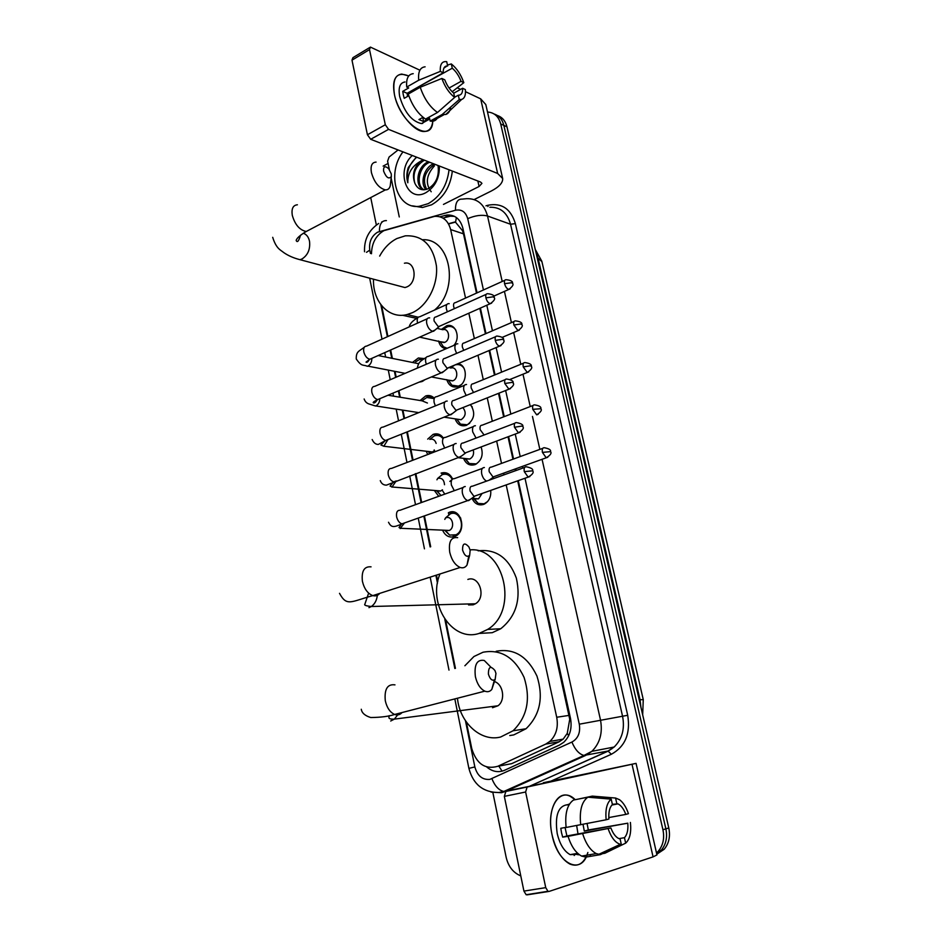 <?xml version="1.0" encoding="UTF-8"?>
<svg xmlns="http://www.w3.org/2000/svg" width="942" height="942" viewBox="0 0 942 942"><rect width="100%" height="100%" fill="white"/><g stroke="black" fill="none" stroke-linecap="round" stroke-linejoin="round"><path stroke-width="1.41" d="M490.7 490.417C491.229 496.681 489.145 501.215 484.435 504.029L483.423 504.465C478.348 505.76 474.568 503.723 472.072 498.353M481.079 446.955C483.564 454.68 481.692 460.508 475.427 464.441L474.933 464.642C469.705 466.043 465.913 463.935 463.535 458.33M470.458 404.577C475.792 412.855 474.485 419.767 466.549 425.325L466.514 425.325C461.18 426.82 457.376 424.654 455.127 418.837M457.93 363.706C467.526 364.613 467.821 383.182 458.271 386.491L457.718 386.691C452.384 387.916 448.745 385.561 446.791 379.65M441.409 329.382L446.767 325.732C455.669 322.87 461.062 337.907 453.761 345.431M456.646 513.237L449.216 512.33C460.968 507.491 467.22 530.793 455.528 536.128L454.268 536.669C449.063 537.941 445.177 535.774 442.587 530.158M448.769 474.097L441.08 473.12C446.108 471.683 449.958 473.649 452.607 478.983M427.703 439.137L433.12 434.368C437.265 433.026 440.703 434.274 443.458 438.112M420.097 400.503L425.69 395.934C428.822 394.981 431.601 395.664 434.062 397.96M412.584 362.364L418.354 357.984L424.206 358.572M424.948 379.685L422.075 381.534L418.978 382.193M465.548 298.072L450.653 229.577C448.098 220.334 442.74 215.93 434.568 216.377L383.877 230.672C375.905 235.453 371.772 243.142 371.478 253.751M476.487 293.115L463.476 233.84L462.51 230.672L455.551 222.241L456.387 217.531M504.052 765.104L511.671 763.668L559.265 741.731L563.175 739.129L567.261 733.347L569.733 719.276L517.688 480.844M515.462 470.729L515.097 469.022M512.943 459.225L508.021 436.794M503.64 416.859L498.495 393.367M494.468 375.057L489.086 350.554M485.424 333.821L479.831 308.328M466.361 722.067L471.765 748.607C476.511 763.903 485.165 769.802 497.741 766.305L545.712 744.109L549.81 741.448C556.192 735.337 558.488 727.271 556.71 717.251L506.184 484.918M503.994 474.85L503.629 473.155M501.509 463.405L496.646 441.08M492.336 421.239L487.25 397.865M483.281 379.638L477.983 355.24M474.356 338.59L468.833 313.215M381.663 305.726L387.916 336.494M390.671 350L392.367 358.349M395.039 371.466L396.193 377.165M398.937 390.636L400.279 397.253M402.917 410.194L404.577 418.378M407.321 431.825L413.079 460.143M415.811 473.579L421.686 502.451M424.418 515.91L430.694 546.749M436.464 575.103L437.783 581.567M445.707 620.507L455.433 668.337M445.99 348.787C442.151 348.116 439.69 345.526 438.607 340.992M449.181 367.804L449.652 367.203M427.75 454.515L426.208 451.23M438.725 496.304L434.333 490.441M487.509 112.039L487.756 112.039C494.373 112.581 498.695 116.561 500.708 123.955L662.933 829.737L665.876 828.842C667.584 837.297 666.041 844.432 661.237 850.237L656.715 853.911L661.237 850.237C666.041 844.432 667.584 837.297 665.876 828.842L503.852 125.392L665.876 828.842L668.785 827.959C670.504 836.39 668.961 843.49 664.169 849.272L656.786 854.217M494.209 114.041C499.13 115.689 502.333 119.469 503.852 125.392C502.333 119.469 499.13 115.689 494.209 114.041M497.341 115.489C502.251 117.138 505.454 120.906 506.961 126.805L668.785 827.959M383.135 166.11L388.069 163.461M520.785 875.895C513.26 872.787 508.397 866.616 506.172 857.385L492.831 792.399M376.341 224.985L370.724 197.585M662.933 829.737C664.652 838.227 663.109 845.374 658.293 851.203L656.503 852.957M477.052 292.856L462.84 228.129C460.308 219.003 454.986 214.635 446.873 215.035L439.938 216.778M486.767 767.024C492.442 771.745 498.377 772.829 504.582 770.273L559.513 745.04L563.705 742.32C570.004 736.255 572.265 728.272 570.487 718.381L518.277 480.632M516.063 470.517L515.686 468.81M513.531 459.001L508.609 436.57M504.229 416.635L499.072 393.132M495.045 374.822L489.663 350.306M485.99 333.574L480.396 308.081M442.928 218.061L450.276 216.201L454.503 216.366M449.051 169.795C447.109 185.492 440.161 196.772 428.233 203.649L419.166 206.333C396.594 209.43 386.232 173.575 402.964 151.862M452.348 171.079C450.406 186.716 443.482 197.973 431.566 204.814L422.511 207.487L412.384 205.839M439.349 166.016C439.631 178.05 435.145 186.94 425.878 192.674C406.968 203.425 395.275 170.726 412.278 155.489M424.406 160.211L424.147 160.328C415.457 166.004 412.349 173.611 414.821 183.137C417.624 189.295 422.098 191.144 428.21 188.706C436.134 183.714 439.408 175.977 438.042 165.509M423.099 159.693L419.708 161.8C413.668 168.229 412.031 175.342 414.821 183.137M429.646 162.236L429.375 162.365C418.507 166.899 415.693 185.821 424.088 189.813M428.339 161.73L428.08 161.859C416.6 166.64 414.386 186.928 423.806 189.825M434.827 164.261L434.556 164.379C424.748 171.373 422.11 179.698 426.644 189.342M433.532 163.755L433.273 163.873C423.806 167.888 419.861 183.513 425.914 189.542M431.212 191.756C425.16 183.725 426.231 175.094 434.439 165.874M416.352 157.067L408.298 167.523C406.532 172.881 406.367 177.967 407.827 182.772C407.603 173.658 411.572 166.675 419.708 161.8M416.67 157.196C408.757 164.461 405.814 172.987 407.827 182.772M394.415 94.424C392.072 77.362 396.841 71.215 408.71 75.961L401.692 74.065C394.639 75.101 392.213 81.895 394.415 94.424C399.926 123.696 432.39 145.068 432.802 120.823C432.178 127.665 429.352 131.221 424.324 131.491C414.221 132.233 397.854 112.216 394.415 94.424M399.278 216.954L391.142 178.12M389.352 169.56L387.598 161.176L389.07 157.043L398.066 149.955M474.156 199.563L491.112 191.108C499.119 186.963 502.969 182.772 502.675 178.521L497.647 173.469L388.563 129.36L370.677 139.298L480.62 182.077L481.927 183.36L479.078 186.481L443.47 204.414M502.533 177.897L485.801 104.55L480.667 98.839L465.501 91.692M460.603 89.384L457.247 87.794M419.531 70.038L370.43 47.1L369.511 49.608L351.99 60.158L352.944 57.65L369.664 47.559M370.677 139.298L367.427 134.753L385.313 124.756L369.511 49.608M385.313 124.756L388.563 129.36M367.427 134.753L351.99 60.158M407.545 96.437L407.132 93.293L443.211 72.781C443.081 68.413 444.377 66.128 447.109 65.94L443.906 68.095M452.195 91.739L463.829 82.66L461.05 81.33C458.907 75.749 455.987 71.38 452.266 68.213L416.046 88.23M461.05 81.33L449.063 88.042M410.783 91.221L411.831 92.033M408.769 95.731L404.236 98.309L403.282 94.73L402.74 91.339L408.675 87.959L406.732 87.076C406.014 78.692 408.18 74.23 413.232 73.676M426.008 121.094L421.451 123.59C411.784 121.377 404.542 112.428 399.726 96.743C398.125 87.63 399.891 82.708 405.036 81.966M423.029 117.303L418.954 119.552L423.629 121.53L429.564 118.268L430.176 121.082L442.151 114.512L459.272 99.534L458.307 95.213L454.633 97.25M422.805 122.849L422.652 123.461M437.971 116.808C436.794 119.728 434.792 121.212 431.978 121.271L430.176 121.082M425.513 119.092C417.871 113.77 412.101 105.433 408.239 94.07L420.238 87.253L441.88 78.457L444.765 79.823C446.967 85.522 449.946 89.937 453.703 93.081L454.668 97.403L437.512 112.475L425.513 119.092M450.629 107.105C450.088 111.121 448.474 113.57 445.79 114.465L442.151 114.512M437.512 112.475C429.893 107.082 424.135 98.674 420.238 87.253M452.266 68.213L451.312 63.938L447.45 65.033M451.312 63.938C456.74 68.283 460.921 74.524 463.829 82.66M453.738 93.199L462.604 88.265L465.383 89.584C465.866 95.095 464.618 98.38 461.651 99.44L459.272 99.534M454.668 97.403C449.157 93.152 444.895 86.841 441.88 78.457M462.604 88.265C462.781 92.74 461.45 95.06 458.624 95.224L458.307 95.213M443.211 72.781L440.314 71.404L418.707 80.223L406.732 87.076M418.707 80.223C417.954 71.804 420.085 67.341 425.101 66.823M440.314 71.404C439.89 64.291 442.022 61.042 446.708 61.677L447.662 65.964M407.132 93.293L402.74 91.339M423.629 121.53L422.746 117.456M383.594 171.067C386.267 177.661 388.846 179.475 391.33 176.531L391.271 173.87L388.728 168.771C385.043 165.556 383.335 166.322 383.594 171.067M390.541 183.29L390.247 185.774C389.505 188.624 387.88 189.99 385.36 189.884C378.92 188.153 374.268 182.383 371.419 172.598C370.336 165.839 371.89 162.342 376.082 162.106M398.325 285.791L404.989 287.557L406.932 286.898C417.93 282.376 415.575 260.487 404.412 263.218M379.638 256.094C384.03 248.052 389.776 242.2 396.865 238.55L405.284 235.841C422.44 234.994 432.814 244.967 436.405 265.774C438.301 284.908 427.374 305.973 412.313 312.72L407.132 314.534C388.928 319.444 372.479 301.664 373.515 279.197M416.635 318.384L402.399 315.24M422.617 239.727C450.794 238.126 459.79 289.276 434.521 310.071M462.557 550.046C464.536 555.78 466.902 557.534 469.658 555.297L470.152 550.246L468.916 546.972C464.642 542.203 462.522 543.228 462.557 550.046M468.716 556.204L467.032 564.988C465.348 567.531 463.075 568.356 460.202 567.461C455.186 565.224 451.701 560.184 449.746 552.33C448.427 541.709 451.065 536.822 457.659 537.658M468.551 604.941L473.143 604.823L475.416 603.775C486.555 597.558 479.466 575.02 467.856 579.436M470.07 549.881C504.288 546.478 519.054 610.828 487.638 629.433L479.101 633.424C451.983 642.468 427.291 603.645 439.985 573.972M478.147 550.846C495.963 548.727 508.692 557.794 516.334 578.047C521.114 599.677 515.91 616.574 500.732 628.75L492.242 632.694L479.796 633.389M488.415 674.154C490.181 679.571 492.419 681.337 495.151 679.418L495.963 673.424L494.962 670.551C490.594 665.452 488.415 666.653 488.415 674.154M494.362 680.1L491.818 689.403C489.934 691.663 487.591 692.252 484.824 691.157C480.29 688.837 477.158 684.022 475.392 676.697C474.038 664.652 476.982 659.247 484.247 660.46L490.97 667.242M492.513 707.736L497.988 705.77C505.701 700.389 503.299 684.222 494.444 681.549M464.889 665.758L473.944 656.515L483.01 652.241C500.885 648.956 514.579 657.339 524.082 677.392C530.888 699.058 527.226 716.85 513.06 730.78L500.661 737.009C480.856 742.202 459.649 722.596 457.459 698.222M496.151 651.263C513.908 648.014 527.508 656.28 536.952 676.062C543.734 697.433 540.096 715.002 526.048 728.743L513.743 734.913L509.775 735.549M422.958 359.491L419.378 359.585L415.74 361.74M429.67 317.901L429.293 317.831C427.009 317.901 426.161 319.797 426.75 323.542C427.868 327.675 429.776 330.253 432.484 331.254L435.157 329.935M486.166 294.351L435.969 316.936C434.321 316.971 433.709 318.349 434.132 321.057L438.277 326.65L440.008 326.026M418.531 363.683L378.178 355.534M433.19 398.466L426.773 397.5L422.876 400.162M438.383 359.208L438.195 359.173C435.793 359.196 434.886 361.175 435.487 365.107C436.617 369.276 438.536 371.831 441.233 372.749L443.847 371.372M495.586 336.718L444.883 358.396C443.152 358.407 442.505 359.832 442.94 362.682L447.097 368.228L448.769 367.568M427.433 403.035L422.098 400.833L388.022 395.24M442.94 438.56C440.515 435.651 437.63 434.768 434.274 435.899L430.164 439.102M428.469 451.548L429.646 453.785M428.363 451.536L432.39 452.007L434.415 450.617M447.214 401.068L447.214 401.068C444.683 401.045 443.729 403.094 444.341 407.227C445.46 411.407 447.368 413.927 450.041 414.786L452.655 413.385M505.136 379.685L453.926 400.421C452.101 400.397 451.418 401.893 451.866 404.872L455.987 410.359L457.647 409.688M436.158 443.411C434.968 439.902 432.849 438.572 429.788 439.408M452.195 479.337C449.805 474.968 446.496 473.39 442.257 474.627L437.747 478.348M437.7 478.406L436.923 479.796M436.676 490.806L440.974 495.492L437.1 490.959L440.479 491.112L442.469 489.805M456.163 443.517C453.644 443.6 452.69 445.743 453.314 449.935C454.397 454.02 456.246 456.505 458.848 457.388L461.58 455.975M462.946 443.011C461.133 443.07 460.45 444.612 460.909 447.65L464.912 453.055L466.655 452.395M444.518 484.73C444.059 479.772 441.845 477.653 437.842 478.359M445.013 530.558L449.628 535.08L455.94 534.785C466.243 530.111 460.756 509.563 450.394 513.826L445.648 517.782M445.507 518.006L444.789 519.395M449.628 535.08L445.542 530.629L449.299 530.452C455.504 527.661 452.254 515.25 446.002 517.794M465.242 486.543C462.722 486.743 461.78 488.969 462.416 493.243C463.464 497.223 465.242 499.672 467.774 500.579L470.635 499.178M472.095 486.178C470.293 486.319 469.622 487.932 470.082 491.029L473.956 496.352L475.769 495.704M455.94 330.277C453.867 327.133 451.124 325.932 447.685 326.662L443.906 328.758M440.279 341.887L443.411 346.762L447.191 348.269M440.067 341.687L444.695 342.358C450.971 339.98 449.098 327.686 442.787 329.712L437.029 328.358M449.204 303.689L448.769 303.607C446.638 303.689 445.86 305.526 446.449 309.106L447.356 311.814M504.818 280.292L455.351 302.688C453.808 302.735 453.255 304.066 453.679 306.668L454.362 308.658M454.55 365.155L451.242 367.51M448.404 380.156L451.866 385.196L458.46 386.149L460.873 384.889M448.298 380.132L452.867 380.792C459.378 378.437 457.129 365.696 450.641 368.098M457.812 343.83L457.553 343.783C455.316 343.83 454.491 345.738 455.092 349.506L456.611 353.38M514.108 321.457L464.159 342.982C462.546 343.006 461.957 344.383 462.392 347.115L463.747 350.33M464.065 368.381C461.827 365.119 458.907 363.942 455.327 364.86M456.693 419.072L460.473 424.112L467.232 424.76L469.681 423.311M456.658 419.072L461.144 419.72C465.831 416.246 466.408 412.196 462.875 407.603M466.549 384.513L466.455 384.501C464.1 384.501 463.228 386.479 463.841 390.424L466.149 395.475M523.528 363.165L473.084 383.818C471.389 383.818 470.764 385.243 471.212 388.104L473.52 392.484M472.272 406.956L470.199 404.683M465.16 458.648L469.234 463.523L476.499 463.888M469.234 463.523L465.666 458.848L469.764 459.048C473.037 457.117 474.203 454.068 473.261 449.899M475.392 425.737C472.99 425.772 472.095 427.833 472.719 431.907L476.051 438.077M482.057 425.183C480.326 425.207 479.69 426.691 480.149 429.646L484.07 434.957M473.779 498.754L478.136 503.44L484.129 503.805L487.615 501.556M478.136 503.44L474.403 498.86L478.536 498.848L482.104 493.455M484.365 467.515C481.963 467.656 481.079 469.799 481.715 473.944C482.681 477.665 484.341 480.043 486.684 481.079M491.1 467.102C489.381 467.208 488.745 468.751 489.216 471.742L493.019 476.982L494.668 476.393M552.094 834.965C545.559 806.847 560.808 785.063 575.221 799.699L569.91 796.143C556.946 789.667 546.596 811.003 552.094 834.965C557.77 864.756 581.932 875.719 587.867 852.475C584.158 863.402 578.164 867.264 569.898 864.061C561.573 859.469 555.65 849.766 552.094 834.965M543.334 782.731L636.062 763.373L527.12 787.029L525.624 791.998L504.335 796.379L505.878 791.445L613.171 768.189L540.425 783.956M636.062 763.373L656.951 854.924L653.065 856.879L549.115 891.415L547.961 891.297L545.736 887.635L525.624 791.998M548.668 891.473L527.308 894.829L526.142 894.723L523.929 891.097L504.335 796.379M606.153 819.776L608.897 819.022C608.426 812.157 609.592 807.341 612.418 804.562L611.205 799.134C606.883 802.725 605.2 809.602 606.153 819.776L566.13 827.476C564.753 813.629 567.214 804.48 573.49 800.041L587.867 797.203L611.205 799.134M612.347 804.291L617.987 803.867C621.167 805.492 623.769 809.001 625.818 814.406L608.803 817.574M587.066 823.52L588.326 829.973L627.784 823.178L584.299 831.103L583.016 824.309M576.657 825.522L578.011 833.941M565.047 827.512L566.907 835.954L610.887 827.971C612.912 833.317 615.479 836.814 618.588 838.462L620.095 838.981L621.32 844.479L600.478 854.629L585.889 857.102L581.638 856.09C575.809 853.005 571.276 846.422 568.038 836.343L610.887 827.971M568.038 836.343L562.68 837.132L561.526 832.763L560.784 828.301L566.107 827.312M577.799 854.335L570.169 854.641C564.117 851.332 559.807 844.303 557.217 833.564C554.72 815.537 558.17 805.916 567.567 804.692M579.306 854.688L577.893 854.771L579.142 854.559M575.397 853.735L574.208 855.513M616.786 803.444L615.573 798.039L592.306 796.12L578.011 799.146M590.104 854.641L590.351 855.736M602.433 853.676L604.894 853.252L625.665 843.149L624.452 837.673L618.988 838.639M600.478 854.629L596.251 853.593C590.457 850.473 585.924 843.844 582.651 833.694M615.573 798.039L619.53 799.711C623.239 802.49 626.218 807.153 628.444 813.688L625.818 814.406M630.41 822.437C631.446 832.375 629.857 839.287 625.665 843.149M621.32 844.479L620.331 844.315C615.326 842.76 611.264 837.579 608.143 828.748M627.784 823.178C628.314 829.937 627.195 834.765 624.452 837.673M569.557 803.962L567.119 804.951L569.203 804.55M580.708 824.768C579.283 810.838 581.661 801.654 587.867 797.203M562.68 837.132L566.907 835.954M584.299 831.103L588.326 829.973M577.587 853.358L577.893 854.771M502.086 771.168L498.824 766.105M463.323 230.319L462.51 230.672M570.628 719.076L569.733 719.276M568.627 735.796L567.261 733.347M463.476 233.84L450.653 229.577M569.168 715.39L556.71 717.251M559.265 741.731L545.712 744.109M511.671 763.668L497.741 766.305M452.301 478.312L452.466 479.089M460.556 517.794L461.203 520.867M642.668 714.766L643.268 699.588L640.054 699.776L538.106 258.285L541.909 261.605L643.256 699.541M640.925 707.254L640.054 699.776L639.229 699.894M537.246 257.99L538.106 258.285L535.927 252.291M506.961 126.805L500.708 123.955M483.446 289.971L467.703 218.674C465.701 211.891 461.615 209.089 455.445 210.254L377.554 232.203C371.407 236.171 368.817 242.153 369.759 250.16L370.43 253.445M366.497 252.315L369.759 250.16M465.454 720.736L474.85 766.929C477.394 775.867 482.41 780.023 489.864 779.387L571.912 742.061C578.129 738.516 580.59 732.57 579.295 724.198L525 478.253M542.062 459.296L600.466 719.865C602.856 732.735 599.995 743.214 591.882 751.327L585.677 755.413L505.607 791.386L501.509 792.717L491.065 792.092M528.568 786.523L503.864 791.468C498.907 790.409 494.915 786.146 491.912 778.704M485.978 205.815L488.015 205.25C501.686 202.624 510.8 208.747 515.368 223.607L627.702 715.284C630.645 733.618 625.182 746.617 611.334 754.271L551.152 781.036M512.13 788.454L511.424 788.077M455.445 210.254C455.363 202.624 457.577 198.915 462.086 199.127L466.631 198.691C477.241 198.385 484.212 204.167 487.532 216.012L510.552 224.255C507.255 212.656 500.355 206.981 489.852 207.24M454.821 698.905L468.892 768.378C473.202 784.38 483.128 792.422 498.671 792.528L503.864 791.468L584.005 755.437L608.037 751.033L614.149 747.03C622.144 739.105 624.946 728.884 622.58 716.332L510.552 224.255L515.368 223.607M529.592 786.299L608.037 751.033L611.334 754.271M579.295 724.198L627.702 715.284M467.703 218.674C475.192 215.435 481.798 214.552 487.532 216.012L502.204 281.47M504.429 291.396L511.424 322.611M513.649 332.514L520.773 364.295M522.987 374.198L530.24 406.555M532.466 416.446L539.848 449.381M380.851 304.69L387.374 336.741M390.118 350.247L391.742 358.231M394.404 371.348L395.64 377.412M398.372 390.871L399.655 397.147M402.281 410.1L404.012 418.613M406.756 432.048L412.502 460.355M415.234 473.791L421.109 502.663M423.841 516.11L430.117 546.937M435.875 575.291L437.477 583.169M444.812 619.259L454.833 668.502M522.763 468.103L522.386 466.396M520.22 456.564L515.25 434.074M510.835 414.068L505.642 390.506M501.58 372.149L496.163 347.563M492.454 330.783L486.814 305.22M487.944 206.534L488.015 205.25M529.322 786.358L608.414 751.021L614.149 747.03L591.882 751.327L584.005 755.437C579.177 754.201 575.138 749.738 571.912 742.061M468.892 768.378L474.85 766.929M379.414 231.485C379.402 224.114 381.734 220.487 386.408 220.605M454.962 221.959L448.439 223.737M448.392 512.672L448.91 515.168M453.149 535.621L453.42 536.905M611.77 748.925L610.722 747.689M524.894 782.013L527.991 780.624M448.003 216.648L444.6 215.482M497.647 173.469L480.667 98.839M479.078 186.481L477.853 181.005M297.401 204.791C293.044 205.191 291.337 208.677 292.267 215.223C294.94 224.643 299.591 230.072 306.244 231.496L310.601 229.2M404.989 287.557L300.027 259.698L302.052 258.944C307.893 255.105 310.389 249.218 309.518 241.282C308.587 237.043 306.527 234.358 303.324 233.227M371.054 566.848C364.236 566.224 361.351 571.029 362.399 581.249C364.201 588.797 367.663 593.578 372.808 595.615C375.611 596.368 377.907 595.627 379.72 593.389M368.958 607.649L371.336 606.507C374.751 604.093 376.753 600.372 377.33 595.356M394.969 684.869C387.468 683.857 384.242 689.144 385.29 700.718C386.903 707.748 390.012 712.329 394.639 714.46C397.524 715.473 399.985 714.837 402.034 712.552M390.695 721.007L394.345 719.135L397.654 714.919M494.114 297.436C494.585 295.47 492.407 294.234 487.591 293.704C486.001 293.704 485.436 295.093 485.907 297.86C486.826 301.099 488.286 303.041 490.264 303.689L491.653 303.112M485.907 297.86L493.184 296.801L494.15 297.566C495.445 298.802 494.15 300.839 490.264 303.689L438.513 326.697M405.119 373.35L367.827 366.12C370.5 364.66 371.831 362.128 371.819 358.513M427.232 318.761L366.556 346.126C364.189 346.256 363.271 348.14 363.789 351.79L363.871 352.202C365.119 356.253 367.109 358.596 369.853 359.232L372.031 358.266M503.546 339.862C504.064 337.99 501.921 336.718 497.093 336.07C495.41 336.047 494.809 337.483 495.292 340.392C496.187 343.559 497.6 345.478 499.531 346.138L501.014 345.573M495.292 340.392L502.628 339.285L503.57 339.98C504.877 341.345 503.523 343.394 499.531 346.138L447.191 368.24M418.778 412.62L375.752 405.943C378.295 404.648 379.65 402.281 379.803 398.843M436.016 360.103L374.763 386.35C372.29 386.432 371.313 388.398 371.831 392.225L371.925 392.649C373.114 396.594 375.046 398.902 377.718 399.573L380.015 398.607M513.096 382.876C513.661 381.086 511.541 379.814 506.737 379.037C504.959 378.967 504.323 380.462 504.818 383.524L508.939 389.187L510.493 388.622M504.818 383.524L512.189 382.37L513.131 382.982C514.462 384.418 513.06 386.491 508.939 389.187L455.987 410.359M444.918 402.01L383.1 427.103C380.486 427.138 379.449 429.175 379.991 433.202L380.073 433.626C381.216 437.465 383.088 439.749 385.702 440.444L388.116 439.478M383.794 446.284L387.868 439.749M522.798 426.49C523.375 424.771 521.279 423.476 516.499 422.605C514.65 422.499 513.979 424.053 514.485 427.268L518.477 432.849L520.102 432.284M514.485 427.268L521.892 426.067L522.822 426.585C524.176 428.104 522.728 430.188 518.477 432.849L464.912 453.055M453.95 444.471L391.531 468.398C388.799 468.386 387.704 470.494 388.245 474.721L388.339 475.145C389.435 478.889 391.248 481.138 393.78 481.868L396.299 480.915M391.931 487.167L396.005 481.232M532.63 470.741C533.266 469.116 531.194 467.809 526.413 466.796C524.47 466.655 523.764 468.268 524.282 471.636L528.144 477.135L529.84 476.581M524.282 471.636L532.642 470.823C534.032 472.46 532.536 474.568 528.144 477.135L473.956 496.352M463.111 487.509L400.079 510.246C397.218 510.175 396.076 512.366 396.617 516.793L396.712 517.229C397.771 520.879 399.514 523.081 401.963 523.846L404.601 522.916M400.185 528.58L404.2 523.316M512.519 283.318C513.001 281.411 510.87 280.198 506.113 279.715C504.618 279.727 504.111 281.057 504.571 283.707C505.501 286.91 506.914 288.817 508.833 289.43L510.093 288.9M504.571 283.707L511.647 282.694L512.542 283.448C513.826 284.543 512.578 286.545 508.833 289.43L493.643 296.224M446.897 304.454L419.802 316.748C417.636 316.853 416.835 318.69 417.388 322.235L417.6 323.106M420.462 336.942L421.557 336.306M521.821 324.531C522.351 322.694 520.231 321.469 515.474 320.869C513.908 320.857 513.366 322.235 513.849 325.014L517.982 330.666L519.325 330.136M513.849 325.014L520.961 323.954L521.844 324.637C523.128 325.861 521.844 327.875 517.982 330.666L502.133 337.413M455.587 344.642L428.28 356.429C426.008 356.512 425.148 358.407 425.713 362.128L426.361 364.248M531.253 366.285C531.794 364.519 529.698 363.282 524.977 362.576C523.328 362.54 522.751 363.977 523.246 366.897L527.273 372.467L528.674 371.937M523.246 366.897L530.393 365.79L531.276 366.391C532.595 367.674 531.264 369.7 527.273 372.467L510.14 379.39M464.382 385.349L436.876 396.641C434.474 396.676 433.567 398.643 434.144 402.54L435.369 405.884M540.802 408.628C541.403 406.932 539.33 405.672 534.597 404.872C532.878 404.789 532.265 406.285 532.772 409.346L536.681 414.833L538.165 414.315M532.772 409.346L540.826 408.71C542.18 410.1 540.79 412.149 536.681 414.833M473.308 426.596L445.566 437.371C443.07 437.359 442.104 439.408 442.693 443.494L444.659 448.027M550.493 451.548C551.117 449.935 549.08 448.663 544.358 447.733C542.557 447.627 541.909 449.181 542.427 452.395L546.23 457.8L547.773 457.282M542.427 452.395L550.517 451.63C551.871 453.126 550.446 455.186 546.23 457.8L493.019 476.982M482.351 468.398L454.385 478.642C451.76 478.595 450.759 480.703 451.359 484.989L454.291 490.688M653.065 856.879L632.011 764.28M523.929 891.097L545.736 887.635M505.878 791.445L527.12 787.029M433.12 434.368L440.95 435.416M425.69 395.934L433.19 397.206M418.354 357.984L423.547 359.032M563.175 739.129L549.81 741.448M541.815 261.205L535.244 249.371M664.169 849.272L658.293 851.203M378.696 223.454C368.722 230.178 364.012 239.609 364.542 251.75M369.676 278.184L382.016 339.155M384.736 352.626L385.631 357.018M388.304 370.206L390.223 379.732M392.944 393.155L393.544 396.146M396.182 409.169L398.548 420.827M401.257 434.238L406.979 462.475M409.688 475.887L415.516 504.677M418.236 518.1L424.453 548.845M430.176 577.128L448.993 670.103M381.687 221.982L382.476 221.676M455.327 222.135L448.569 223.972M441.786 472.896L442.151 474.662M449.935 512.118L450.288 513.861M454.739 535.292L454.974 536.398M450.276 216.201L446.873 215.035M419.166 206.333L422.511 207.487M447.109 65.94L444.177 67.612M429.729 119.045L421.451 123.59M443.941 114.724L431.978 121.271M461.651 99.44L445.79 114.465M391.33 176.531L390.247 185.774M300.51 235.229C298.802 240.999 297.389 242.812 296.271 240.669C295.988 240.775 295.882 237.655 306.244 231.496L385.36 189.884M407.132 314.534L418.26 317.218M272.709 237.325C276.265 248.865 280.634 249.936 283.695 252.55C288.205 255.694 293.645 258.073 300.027 259.698M469.658 555.297L467.032 564.988M339.52 593.33C346.75 606.825 350.907 601.62 372.808 595.615L460.202 567.461M487.638 629.433L500.732 628.75M475.416 603.775L371.336 606.507C366.061 605.953 363.906 605.176 364.884 604.163L368.628 593.107M495.151 679.418L491.818 689.403M361.281 709.255C361.869 713.012 365.037 715.779 370.759 717.533C380.957 717.404 388.916 716.379 394.639 714.46L484.824 691.157M513.06 730.78L526.048 728.743M497.988 705.77L394.345 719.135C390.424 719.241 388.622 718.628 388.94 717.286L389.199 715.649M422.581 380.674L423.429 380.827M364.307 347.233C358.961 351.425 356.088 351.295 356.253 358.961C361.893 367.203 363.106 364.295 367.368 366.297M432.802 331.313L369.853 359.232L366.014 362.117C367.003 362.741 368.169 361.763 369.535 359.185M439.031 326.686L433.544 331.29M364.154 398.984C365.06 401.787 366.956 403.529 369.841 404.224L375.564 406.014M441.362 372.773L377.718 399.573C374.41 401.186 372.902 402.258 373.197 402.776C374.339 403.423 375.752 402.34 377.436 399.526M447.721 368.24L442.116 372.773M428.787 451.783L430.223 453.561M372.172 439.525C373.68 442.846 375.74 444.471 378.354 444.424L385.702 440.444L450.041 414.786M385.419 440.397L380.933 445.001L383.877 446.249L432.484 451.972M456.529 410.371L450.818 414.81M380.285 480.608C381.369 483.623 383.418 485.142 386.432 485.142L458.848 457.388M393.509 481.809L390.07 486.096L392.296 487.014L440.844 490.97M465.466 453.09L459.625 457.435M514.838 423.241L463.087 443.034M388.516 522.245C391.307 527.661 393.626 527.626 401.963 523.846L467.774 500.579M401.692 523.776L399.031 527.555L400.821 528.297L449.299 530.452M474.509 496.399L468.563 500.661M455.94 534.785L457.435 534.844M524.67 467.42L472.378 486.225M440.244 341.828L443.411 346.762M444.059 342.582L419.649 337.142M417.836 317.701C412.714 320.621 409.829 323.683 409.217 326.886M448.58 380.344L451.866 385.196M452.525 380.921L431.412 376.953M426.184 357.418C420.426 361.269 418.648 361.669 417.294 368.134M457.058 419.355L460.473 424.112M461.085 419.743L444.094 417.165M469.764 459.048L458.024 457.694M435.004 451.736L434.191 449.935M533.09 405.449L482.127 425.195M449.829 481.421L451.913 479.713M493.526 477.029L489.098 480.208M478.536 498.848L471.812 498.33M444.789 494.114L442.693 490.97M542.78 448.31L491.3 467.138M526.142 894.723L547.961 891.297M617.987 803.867L611.947 805.021M577.682 853.346L570.169 854.641M596.251 853.593L581.638 856.09M620.331 844.315L598.57 854.418"/></g></svg>
